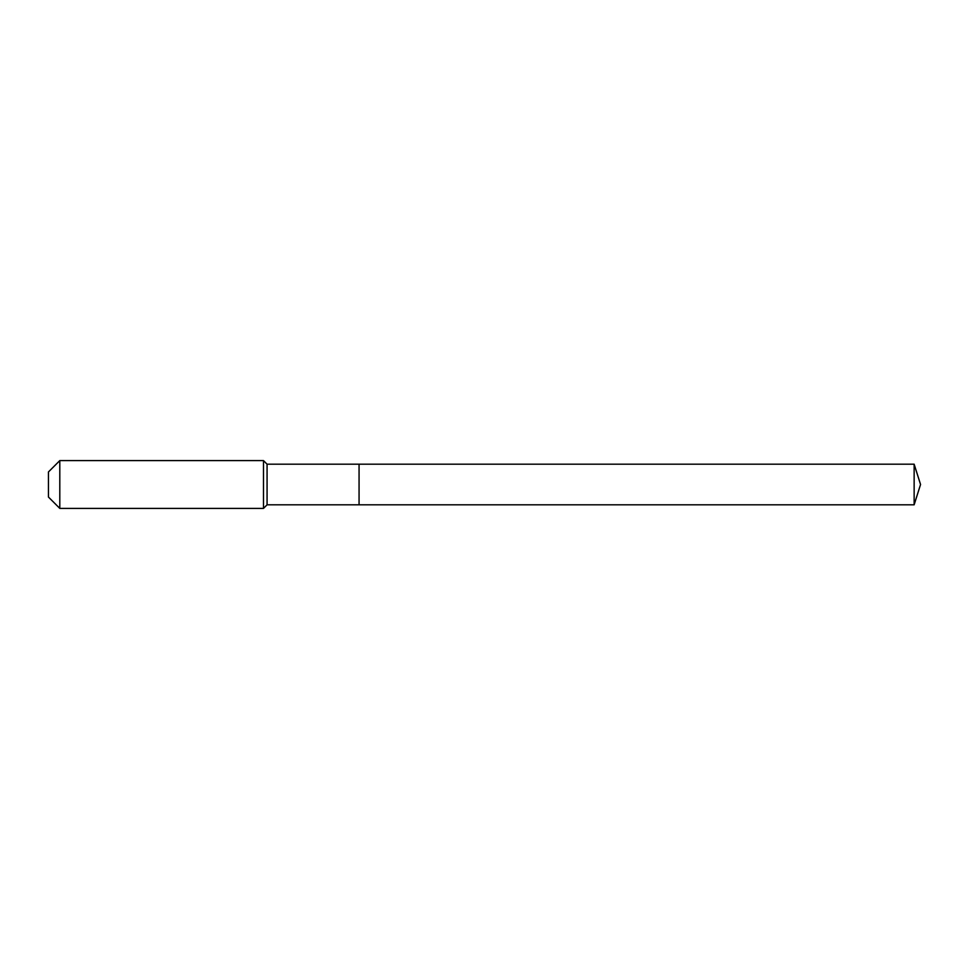 <?xml version="1.0" encoding="UTF-8"?>
<svg xmlns="http://www.w3.org/2000/svg" width="969" height="969" viewBox="0 0 969 969"><rect width="100%" height="100%" fill="white"/><g stroke="black" fill="none" stroke-linecap="round" stroke-linejoin="round"><path stroke-width="1.45" d="M914.142 504.813L914.142 464.187L920.55 484.5L914.142 504.813L359.063 504.813L914.142 504.813L920.55 484.5L914.142 504.813L359.063 504.813L359.063 464.187L267.069 464.187L263.483 460.602L59.799 460.602L48.45 471.951L48.45 497.049L59.799 508.398L59.799 460.602M920.55 484.5L914.142 464.187L359.063 464.187L359.063 504.813L267.069 504.813L267.069 464.187M267.069 504.813L263.483 508.398L263.483 460.602M263.483 508.398L59.799 508.398M914.142 464.187L359.063 464.187"/></g></svg>
